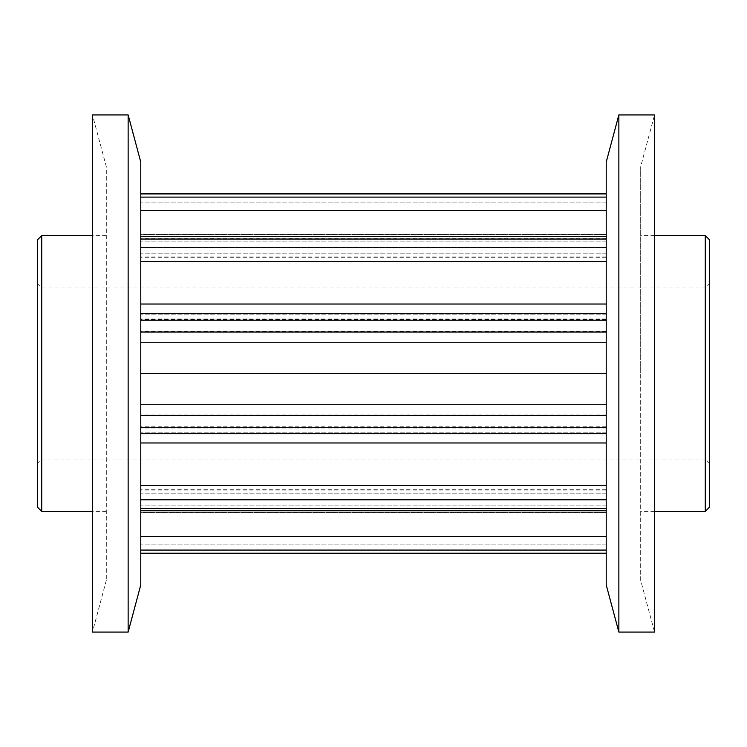 <?xml version="1.0" encoding="UTF-8"?>
<svg xmlns="http://www.w3.org/2000/svg" width="747" height="747" viewBox="0 0 747 747"><rect width="100%" height="100%" fill="white"/><g stroke="black" fill="none" stroke-linecap="round" stroke-linejoin="round"><path stroke-width="0.56" stroke-dasharray="3.73 2.8" d="M606.219 584.901L606.219 162.099M618.861 632.074L618.861 114.926M640.693 580.363L640.693 235.594L640.693 580.363L654.549 632.074L654.549 114.926L640.693 166.637L640.693 373.5L640.693 166.637M606.219 373.5L606.219 553.452L606.219 235.594L606.219 373.5L140.781 373.5L140.781 511.406L140.781 162.099M709.65 507.026L709.65 239.974M705.271 235.594L705.271 511.406M37.35 239.974L37.35 507.026M41.729 511.406L41.729 235.594M140.781 234.567L140.781 202.876L140.781 234.567L606.219 234.567L606.219 193.678L606.219 342.761L606.219 234.567M140.781 485.457L140.781 427.163L140.781 485.457L606.219 485.457M140.781 536.645L140.781 489.285L140.781 536.645L606.219 536.645M140.781 512.433L140.781 544.124L140.781 512.433L606.219 512.433M128.139 632.074L128.139 114.926M106.307 580.363L92.451 632.074L92.451 114.926L106.307 166.637L106.307 580.363L106.307 166.637M140.781 373.5L140.781 584.901M606.219 196.919L140.781 196.919M606.219 247.238L140.781 247.238M606.219 331.379L140.781 331.379M606.219 404.258L140.781 404.258M606.219 544.124L140.781 544.124L606.219 544.124M606.219 253.177L140.781 253.177L606.219 253.177M606.219 202.876L140.781 202.876L606.219 202.876M606.219 241.113L140.781 241.113L606.219 241.113M606.219 314.823L140.781 314.823L606.219 314.823M606.219 342.742L140.781 342.742L606.219 342.742M606.219 432.177L140.781 432.177L606.219 432.177M606.219 505.887L140.781 505.887L606.219 505.887M606.219 493.823L140.781 493.823L606.219 493.823M606.219 553.079L140.781 553.079M606.219 549.885L140.781 549.885M606.219 507.96L140.781 507.96M606.219 499.276L140.781 499.276M606.219 442.971L140.781 442.971M606.219 426.808L140.781 426.808M606.219 414.968L140.781 414.968M606.219 319.548L140.781 319.548M606.219 304.029L140.781 304.029M606.219 261.543L140.781 261.543M606.219 238.582L140.781 238.582M606.219 210.355L140.781 210.355M606.219 193.772L140.781 193.772M654.549 235.594L640.693 235.594M654.549 511.406L640.693 511.406M37.35 283.617L41.729 287.997L705.271 287.997L709.65 283.617M106.307 511.406L92.451 511.406M606.219 234.586L140.781 234.586M606.219 404.239L140.781 404.239M606.219 256.903L140.781 256.903M606.219 319.016L140.781 319.016M606.219 342.677L140.781 342.677M606.219 427.163L140.781 427.163M606.219 489.285L140.781 489.285M606.219 512.414L140.781 512.414M606.219 553.322L140.781 553.322M606.219 490.097L140.781 490.097M606.219 510.462L140.781 510.462M606.219 427.984L140.781 427.984M606.219 433.391L140.781 433.391M606.219 404.323L140.781 404.323M606.219 313.357L140.781 313.357M606.219 319.837L140.781 319.837M606.219 236.229L140.781 236.229M606.219 257.715L140.781 257.715M709.65 463.383L705.271 459.003L41.729 459.003L37.35 463.383M106.307 235.594L92.451 235.594"/><path stroke-width="1.12" d="M618.861 114.926L606.219 162.099L606.219 584.901L618.861 632.074L654.549 632.074L654.549 114.926L618.861 114.926L618.861 632.074M705.271 235.594L709.65 239.974L709.65 507.026L705.271 511.406L705.271 235.594L654.549 235.594M37.35 507.026L37.35 239.974L41.729 235.594L41.729 511.406L37.35 507.026M128.139 114.926L140.781 162.099L140.781 584.901L128.139 632.074L92.451 632.074L92.451 114.926L128.139 114.926L128.139 632.074M606.219 536.645L140.781 536.645M606.219 485.457L140.781 485.457M606.219 373.5L140.781 373.5M606.219 304.029L140.781 304.029M606.219 193.921L140.781 193.921M606.219 197.115L140.781 197.115M606.219 210.355L140.781 210.355M606.219 239.04L140.781 239.04M606.219 247.724L140.781 247.724M606.219 261.543L140.781 261.543M606.219 320.192L140.781 320.192M606.219 332.032L140.781 332.032M606.219 404.258L140.781 404.258M606.219 415.621L140.781 415.621M606.219 427.452L140.781 427.452M606.219 442.971L140.781 442.971M606.219 499.762L140.781 499.762M606.219 508.418L140.781 508.418M606.219 550.081L140.781 550.081M606.219 553.228L140.781 553.228M92.451 511.406L41.729 511.406M654.549 511.406L705.271 511.406M606.219 193.678L140.781 193.678M606.219 236.538L140.781 236.538M606.219 313.609L140.781 313.609M606.219 342.761L140.781 342.761M606.219 433.643L140.781 433.643M606.219 510.771L140.781 510.771M606.219 553.452L140.781 553.452M606.219 193.548L140.781 193.548M92.451 235.594L41.729 235.594"/></g></svg>
